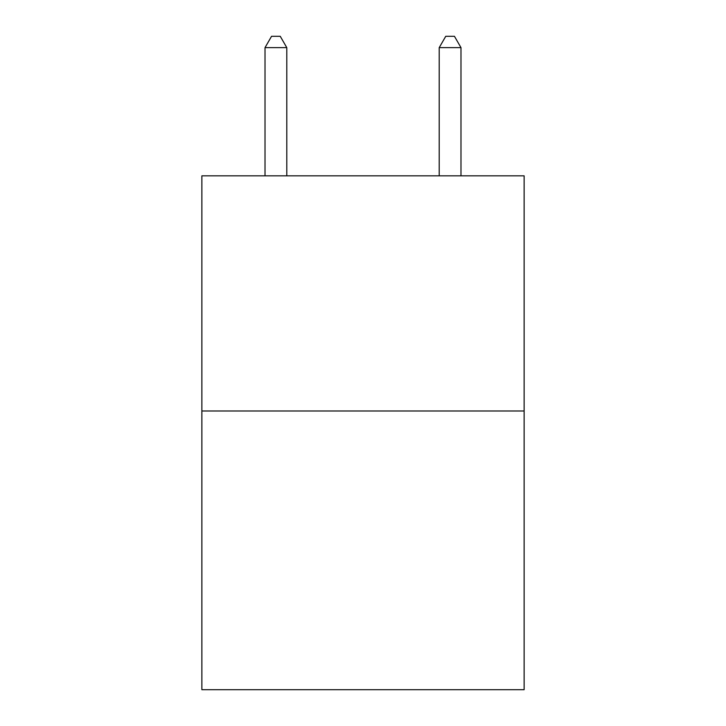 <?xml version="1.0" encoding="UTF-8"?>
<svg xmlns="http://www.w3.org/2000/svg" width="726" height="726" viewBox="0 0 726 726"><rect width="100%" height="100%" fill="white"/><g stroke="black" fill="none" stroke-linecap="round" stroke-linejoin="round"><path stroke-width="1.09" d="M524.127 410.989L524.127 175.828L201.873 175.828L201.873 689.7L524.127 689.7L524.127 410.989L201.873 410.989M286.788 175.828L286.788 47.626L265.017 47.626L265.017 175.828M265.017 47.626L271.551 36.3L280.254 36.3L286.788 47.626M460.983 175.828L460.983 47.626L439.212 47.626L439.212 175.828M439.212 47.626L445.746 36.3L454.449 36.3L460.983 47.626"/></g></svg>
